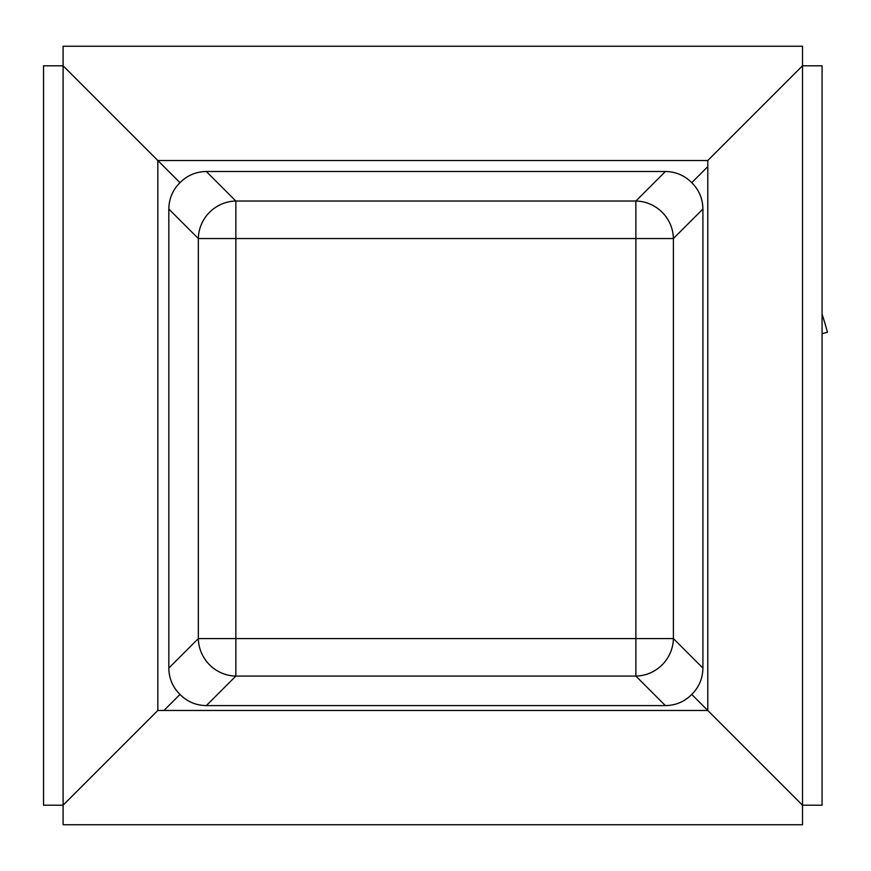 <?xml version="1.0" encoding="UTF-8"?>
<svg xmlns="http://www.w3.org/2000/svg" width="871" height="871" viewBox="0 0 871 871"><rect width="100%" height="100%" fill="white"/><g stroke="black" fill="none" stroke-linecap="round" stroke-linejoin="round"><path stroke-width="1.31" d="M63.104 65.793L63.104 805.207L43.55 805.207L43.55 65.793L63.104 65.793L63.104 46.239L802.518 46.239L802.518 805.207L822.072 805.207L822.072 65.793L802.518 65.793L802.518 824.761L63.104 824.761L63.104 65.793L179.992 182.681C187.211 175.398 195.997 171.674 206.34 171.511L235.856 201.027L635.874 201.027L665.39 171.511C675.733 171.674 684.519 175.398 691.748 182.681L707.796 166.622M665.39 171.511L206.34 171.511M802.518 805.207L691.748 694.437C684.519 701.71 675.733 705.434 665.39 705.597L206.34 705.597C195.997 705.434 187.211 701.71 179.992 694.437L163.933 710.486M168.822 209.029L168.822 668.079L198.338 638.563L198.338 238.545L168.822 209.029C168.985 198.686 172.708 189.9 179.992 182.681M179.992 694.437C172.708 687.208 168.985 678.433 168.822 668.079M691.748 182.681C699.021 189.9 702.745 198.686 702.908 209.029L702.908 668.079C702.745 678.433 699.021 687.208 691.748 694.437M822.072 333.702L827.45 332.243A405.755 405.755 0 0 0 822.072 314.115M802.518 65.793L707.796 160.514L157.825 160.514L157.825 710.486L707.796 710.486L707.796 160.514M63.104 805.207L157.825 710.486M702.908 209.029L673.392 238.545A37.889 37.159 -135 0 0 635.874 201.027L635.874 238.545L235.856 238.545L235.856 638.563L635.874 638.563L635.874 238.545L673.392 238.545L673.392 638.563L702.908 668.079M665.39 705.597L635.874 676.081L235.856 676.081L206.34 705.597M673.392 638.563L635.874 638.563L635.874 676.081A37.889 37.159 -45 0 0 673.392 638.563M235.856 201.027A37.889 37.159 135 0 0 198.338 238.545L235.856 238.545L235.856 201.027M235.856 676.081L235.856 638.563L198.338 638.563A37.889 37.159 45 0 0 235.856 676.081"/></g></svg>
